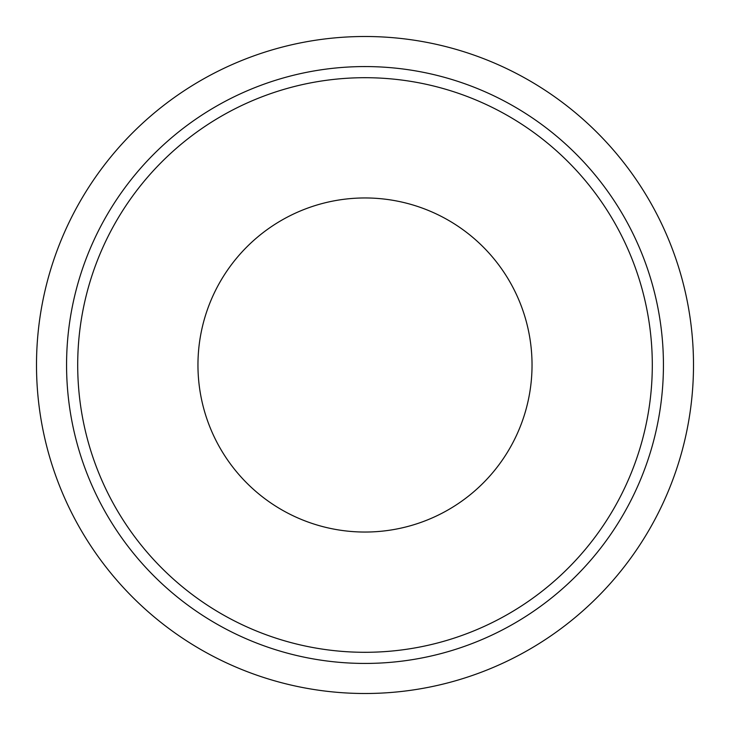 <?xml version="1.0" encoding="UTF-8"?>
<svg xmlns="http://www.w3.org/2000/svg" width="730" height="730" viewBox="0 0 730 730"><rect width="100%" height="100%" fill="white"/><g stroke="black" fill="none" stroke-linecap="round" stroke-linejoin="round"><path stroke-width="1.09" d="M66.567 365A298.433 298.433 0 0 1 514.221 106.553A298.433 298.433 0 0 1 514.221 623.447A298.433 298.433 0 0 1 66.567 365M652.301 365A287.301 287.301 0 0 0 221.354 116.189A287.301 287.301 0 0 0 221.354 613.811A287.301 287.301 0 0 0 652.301 365M532.033 365A167.033 167.033 0 0 0 281.479 220.341A167.033 167.033 0 0 0 281.479 509.659A167.033 167.033 0 0 0 532.033 365M36.5 365A328.5 328.5 0 0 1 529.25 80.51A328.5 328.5 0 0 1 529.25 649.49A328.5 328.5 0 0 1 36.5 365"/></g></svg>
